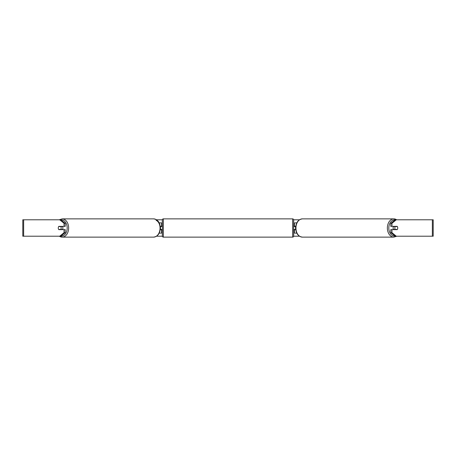 <?xml version="1.0" encoding="UTF-8"?>
<svg xmlns="http://www.w3.org/2000/svg" width="456" height="456" viewBox="0 0 456 456"><rect width="100%" height="100%" fill="white"/><g stroke="black" fill="none" stroke-linecap="round" stroke-linejoin="round"><path stroke-width="0.68" d="M161.515 226.564L160.244 226.358M161.515 226.358L161.515 222.87L159.195 222.87M159.195 233.13L161.515 233.13L161.515 229.436M160.489 229.642L160.489 226.358M160.244 229.642L161.515 229.642M296.805 222.87L294.485 222.87L294.485 226.358L295.756 226.358M296.805 233.13L294.485 233.13L294.485 229.436M295.511 229.642L294.28 229.436L294.28 230.052L293.664 230.052M295.511 229.436L295.511 226.358M295.756 229.642L294.485 229.642M393.67 229.642A2.052 1.453 -90 0 1 393.089 228A2.052 1.453 -90 0 1 393.67 226.358M394.833 228A2.052 1.453 -90 0 1 395.249 226.564L397.318 226.564A2.052 1.453 -90 0 1 397.735 228A2.052 1.453 -90 0 1 397.318 229.436L395.249 229.436A2.052 1.453 -90 0 1 394.833 228M394.109 226.358A2.052 1.453 -90 0 0 393.944 226.564L395.249 226.564M394.109 229.642A2.052 1.453 -90 0 1 393.944 229.436L395.249 229.436M156.573 219.792L162.342 219.792M293.658 219.792L299.427 219.792M156.573 236.208L162.342 236.208M293.658 236.208L299.427 236.208M23.644 219.792L22.8 219.792L22.8 236.208L23.644 236.208L23.644 219.792L60.876 219.792L65.231 223.349L64.068 223.349L59.719 219.792M59.719 236.208L64.068 232.651L65.231 232.651L60.876 236.208L23.644 236.208M432.356 236.208L432.356 219.792L433.2 219.792L433.2 236.208L395.124 236.208L390.769 232.651L390.769 229.642L391.932 229.642L391.932 232.651L396.281 236.208M395.124 219.792L396.281 219.792L391.932 223.349L390.769 223.349L395.124 219.792M432.356 219.792L396.281 219.792M390.769 223.349L390.769 226.358L391.932 226.358L391.932 223.349M391.932 226.358L397.153 226.358A2.052 1.453 -90 0 1 397.153 229.642L391.932 229.642M390.769 232.651L391.932 232.651M65.231 232.651L65.231 229.642L64.068 229.642L64.068 232.651M64.068 223.349L64.068 226.358L65.231 226.358L65.231 223.349M64.068 226.358L58.847 226.358A2.052 1.453 -90 0 0 58.265 228A2.052 1.453 -90 0 0 58.847 229.642L64.068 229.642M62.329 229.642A2.052 1.453 -90 0 0 62.911 228A2.052 1.453 -90 0 0 62.329 226.358M60.751 229.436A2.052 1.453 -90 0 0 61.167 228A2.052 1.453 -90 0 0 60.751 226.564L58.681 226.564A2.052 1.453 -90 0 0 58.265 228A2.052 1.453 -90 0 0 58.681 229.436L62.056 229.436A2.052 1.453 -90 0 1 61.891 229.642M60.751 226.564L62.056 226.564A2.052 1.453 -90 0 0 61.891 226.358M163.362 218.869A1.026 1.026 0 0 0 162.336 219.895L162.336 236.105A1.026 1.026 0 0 0 163.362 237.131L292.638 237.131A1.026 1.026 0 0 0 293.664 236.105L293.664 219.895A1.026 1.026 0 0 0 292.638 218.869L163.362 218.869L163.362 237.131M295.511 226.564L294.28 226.564L294.28 225.948L293.664 225.948M162.336 225.948L161.72 225.948L161.72 226.564L160.489 226.564M160.489 229.436L161.72 229.436L161.72 230.052L162.336 230.052M396.646 219.792A9.131 6.458 90 0 0 393.819 218.869A9.131 6.458 90 0 0 387.361 228A9.131 6.458 90 0 0 393.819 237.131L396.794 236.208M394.97 236.083A8.105 5.734 -90 0 1 388.814 228A8.105 5.734 -90 0 1 394.97 219.917M393.819 237.131L302.408 237.131A9.131 6.458 -90 0 1 295.95 228A9.131 6.458 -90 0 1 302.408 218.869L393.819 218.869L396.794 219.792M59.206 236.208L62.181 237.131L153.592 237.131A9.131 6.458 -90 0 0 160.05 228A9.131 6.458 -90 0 0 153.592 218.869L62.181 218.869A9.131 6.458 90 0 1 68.639 228A9.131 6.458 90 0 1 62.181 237.131A9.131 6.458 90 0 1 59.354 236.208M61.03 236.083A8.105 5.734 -90 0 0 67.186 228A8.105 5.734 -90 0 0 61.03 219.917M156.066 220.282A8.105 5.734 90 0 1 160.05 228M292.638 237.131L292.638 218.869M302.408 218.869C298.213 219.496 295.961 222.539 295.648 228C295.961 233.461 298.213 236.504 302.408 237.131M153.592 237.131C157.787 236.504 160.039 233.461 160.352 228C160.039 222.539 157.787 219.496 153.592 218.869M62.181 218.869L59.206 219.792"/></g></svg>
